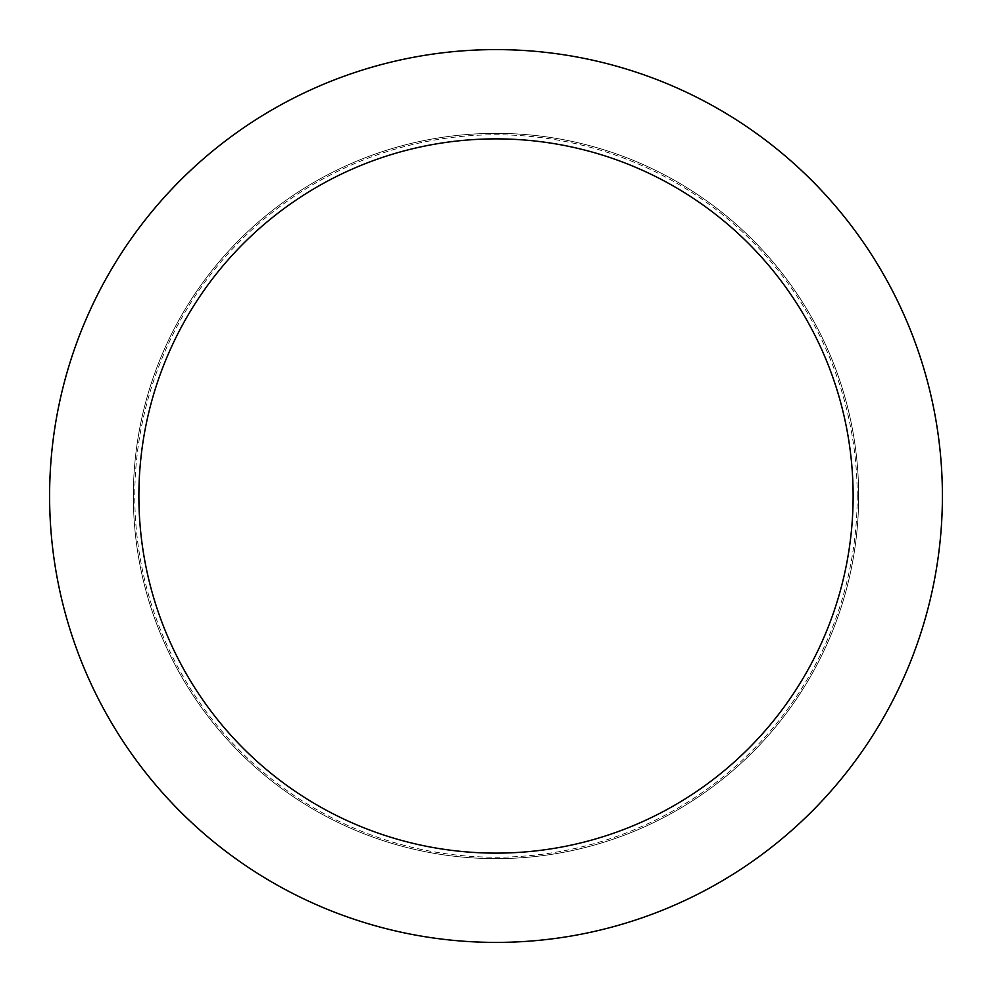 <?xml version="1.0" encoding="UTF-8"?>
<svg xmlns="http://www.w3.org/2000/svg" width="992" height="992" viewBox="0 0 992 992"><rect width="100%" height="100%" fill="white"/><g stroke="black" fill="none" stroke-linecap="round" stroke-linejoin="round"><path stroke-width="0.74" stroke-dasharray="4.96 3.72" d="M496 858.65A362.65 362.65 0 0 0 858.65 496A362.65 362.65 0 0 0 496 133.35A362.65 362.65 0 0 0 133.35 496A362.65 362.65 0 0 0 496 858.65A362.65 362.65 0 0 0 858.65 496A362.65 362.65 0 0 0 496 133.35A362.65 362.65 0 0 0 133.35 496A362.65 362.65 0 0 0 496 858.65M857.224 496A361.224 361.224 0 0 0 496 134.776A361.224 361.224 0 0 0 134.776 496A361.224 361.224 0 0 0 496 857.224A361.224 361.224 0 0 0 857.224 496M858.65 496A362.65 362.65 0 0 0 496 133.35A362.65 362.65 0 0 0 133.35 496A362.65 362.65 0 0 0 496 858.65A362.65 362.65 0 0 0 858.65 496A362.65 362.65 0 0 0 496 133.35A362.65 362.65 0 0 0 133.35 496A362.65 362.65 0 0 0 496 858.65A362.65 362.65 0 0 0 858.65 496M942.4 496A446.4 446.4 0 0 0 496 49.6A446.4 446.4 0 0 0 49.6 496A446.4 446.4 0 0 0 496 942.4A446.4 446.4 0 0 0 942.4 496"/><path stroke-width="1.49" d="M853.12 496A357.12 357.12 0 0 0 496 138.88A357.12 357.12 0 0 0 138.88 496A357.12 357.12 0 0 0 496 853.12A357.12 357.12 0 0 0 853.12 496M942.4 496A446.4 446.4 0 0 0 496 49.6A446.4 446.4 0 0 0 49.6 496A446.4 446.4 0 0 0 496 942.4A446.4 446.4 0 0 0 942.4 496"/></g></svg>
